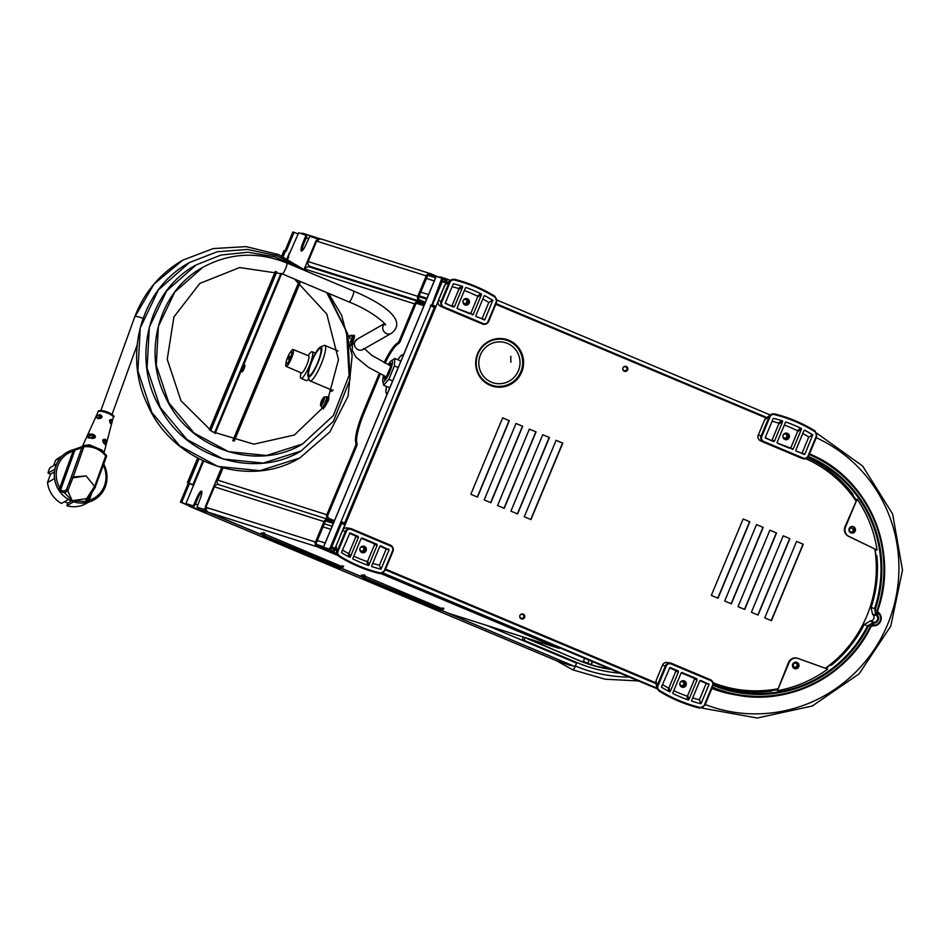 <?xml version="1.0" encoding="UTF-8"?>
<svg xmlns="http://www.w3.org/2000/svg" width="950" height="950" viewBox="0 0 950 950"><rect width="100%" height="100%" fill="white"/><g stroke="black" fill="none" stroke-linecap="round" stroke-linejoin="round"><path stroke-width="1.43" d="M426.645 299.214L418.831 296.744M436.216 276.426L441.857 278.184L431.419 306.149M441.358 280.654L442.427 281.105L442.926 278.635L441.869 278.184L442.926 278.635M442.427 281.105L432.202 305.674M329.116 548.993L323.428 547.2L330.184 549.444L331.633 547.271L330.564 546.832L329.116 548.993L330.184 549.444M331.633 547.271L341.858 522.702L340.789 522.263L330.564 546.832M340.789 522.263L431.134 305.223M430.374 305.758L434.411 307.384L344.636 523.046L345.444 523.391L341.668 521.871L341.371 522.5M488.633 384.619A24.403 23.904 107.6 0 0 490.628 384.809M505.032 339.744A24.403 23.904 107.6 0 0 503.274 338.734M503.393 338.758A24.403 23.904 -72.4 0 1 505.258 339.815M490.853 384.881A24.403 23.904 -72.4 0 1 488.739 384.667M464.372 299.606L464.372 299.606A2.066 2.031 -72.4 0 1 467.044 302.136A2.066 2.031 -72.4 0 1 463.232 302.337L462.923 302.207M464.372 303.454A2.066 2.031 107.6 0 0 466.818 302.064A2.066 2.031 107.6 0 0 465.619 299.511M623.924 366.724L624.352 366.878A2.066 2.031 -72.4 0 1 627.036 369.407A2.066 2.031 -72.4 0 1 623.224 369.609L622.844 369.443M624.364 370.726A2.066 2.031 107.6 0 0 626.81 369.336A2.066 2.031 107.6 0 0 625.611 366.783M784.344 434.15L784.344 434.15A2.066 2.031 -72.4 0 1 787.016 436.679A2.066 2.031 -72.4 0 1 783.204 436.881L782.907 436.751M784.344 437.997A2.066 2.031 107.6 0 0 786.79 436.608A2.066 2.031 107.6 0 0 785.602 434.055M520.861 614.329L521.289 614.484A2.066 2.031 -72.4 0 1 523.961 617.013A2.066 2.031 -72.4 0 1 520.149 617.215L519.769 617.061M521.289 618.343A2.066 2.031 107.6 0 0 523.735 616.942A2.066 2.031 107.6 0 0 522.536 614.401M360.881 547.069L361.297 547.212A2.066 2.031 -72.4 0 1 363.969 549.741A2.066 2.031 -72.4 0 1 360.169 549.943L359.86 549.812M361.297 551.071A2.066 2.031 107.6 0 0 363.755 549.67A2.066 2.031 107.6 0 0 362.556 547.129M680.865 681.613L681.281 681.756A2.066 2.031 -72.4 0 1 683.953 684.285A2.066 2.031 -72.4 0 1 680.141 684.487L679.832 684.356M681.281 685.615A2.066 2.031 107.6 0 0 683.727 684.214A2.066 2.031 107.6 0 0 682.528 681.672M344.636 523.046L341.668 521.871M434.411 307.384L435.219 307.717M432.476 305.021L435.789 306.351M442.866 279.87L444.517 278.908L446.975 279.051A3.693 0.736 112.8 0 1 446.987 279.062A3.693 0.736 112.8 0 1 446.262 282.684L441.892 281.829M432.44 305.116L435.777 306.375M446.987 279.062L450.193 280.404L446.999 279.062L446.31 280.072M446.037 282.613L446.524 280.143L442.843 281.889M446.666 278.944L441.061 277.163A3.693 3.622 107.6 0 0 438.769 277.198M443.128 281.461L442.403 281.152M335.754 548.186L335.469 548.862L331.906 546.63M341.561 523.414L344.874 524.756M331.016 548.53L331.503 550.406L333.343 552.057A3.693 0.736 112.8 0 0 335.469 548.862L334.554 548.328M332.452 547.034L333.794 550.964L333.343 552.057L327.726 550.276A3.693 3.622 -72.4 0 1 325.684 548.019M332.334 547.639L331.609 547.331M327.726 550.276A3.693 0.736 112.8 0 1 327.702 550.264A3.693 0.736 112.8 0 1 327.691 550.264L337.202 554.254L327.726 550.276M333.794 550.964L335.243 548.791M314.64 268.613L310.068 266.404A3.693 3.622 -72.4 0 1 308.144 261.582L316.671 241.11L315.97 240.884L304.226 269.099M317.181 269.408L314.735 268.387M195.842 479.786L185.927 503.583L194.132 506.291L195.059 504.889L193.99 504.438L193.064 505.839L185.927 503.583M287.814 258.851L288.741 256.607M442.201 610.731L574.489 666.366A3.693 0.736 -67.2 0 0 576.614 663.171L575.427 666.033A4.441 0.879 112.8 0 1 572.862 669.857L555.999 660.476M570.451 665.487L556.225 660.571A3.693 0.736 -67.2 0 0 556.213 660.559A3.693 0.736 -67.2 0 0 556.225 660.571L189.893 506.528L208.145 512.323A3.693 3.622 -72.4 0 1 206.174 510.209L206.316 509.414M574.489 666.366L566.2 663.729M201.839 491.815A8.942 1.781 -67.2 0 0 197.386 499.296L195.059 504.889M193.99 504.438L196.317 498.845A8.942 1.781 112.8 0 1 201.495 491.138A8.942 1.781 112.8 0 1 199.726 499.926L197.078 507.122L205.497 509.901L206.281 509.058M306.541 237.072L306.862 235.481L305.793 235.03L305.473 236.633L306.541 237.072L304.214 242.678A8.942 1.781 -67.2 0 0 302.1 250.788M318.238 240.065L317.169 238.64L316.671 241.11L317.371 241.324A3.693 3.622 107.6 0 1 321.824 239.21L430.718 273.754A3.693 3.622 107.6 0 0 426.265 275.88L417.739 296.353A3.693 3.622 107.6 0 0 419.662 301.174L424.923 303.382M244.756 366.641A3.693 0.736 -67.2 0 0 242.998 370.821M305.473 236.633L303.145 242.226A8.942 1.781 112.8 0 0 301.376 251.014A8.942 1.781 112.8 0 0 306.541 243.307L309.807 236.301L318.238 239.091M334.459 520.683L329.199 518.474A2.518 2.458 -72.4 0 1 327.904 515.197L356.262 447.07A3.693 0.736 -67.2 0 0 357.081 443.531L356.012 443.08A3.693 0.736 112.8 0 1 355.193 446.619L326.836 514.746A3.693 3.622 -72.4 0 0 328.747 519.567L334.008 521.776L328.747 519.567A3.693 3.622 107.6 0 0 323.986 521.574L315.471 542.046A3.693 3.622 107.6 0 0 317.383 546.867L208.489 512.323L262.497 535.028L208.477 512.311A3.693 0.736 -67.2 0 0 208.489 512.323A3.693 3.622 107.6 0 1 206.578 507.502L205.2 506.991L206.542 507.561L205.865 507.276L204.428 509.449L198.146 507.573M288.301 256.369L298.668 232.774L306.862 235.481M241.917 371.913A3.693 0.736 112.8 0 1 241.906 371.913A3.693 0.736 112.8 0 1 242.666 368.22A3.693 0.736 112.8 0 1 244.768 365.097A3.693 0.736 112.8 0 1 244.031 368.754A3.693 0.736 112.8 0 1 241.917 371.913M221.564 467.661L205.2 506.991L205.889 507.253M207.634 507.953L209.237 508.618M315.97 240.884L316.647 241.169L315.934 240.956M209.012 508.547L207.373 507.87M318.309 239.697L318.879 239.388A3.693 3.622 -72.4 0 1 320.566 239.044M206.874 510.969L208.157 512.323A3.693 3.622 -72.4 0 1 206.15 510.197L205.96 509.544M318.82 239.614L318.903 239.388A3.693 3.622 -72.4 0 1 320.518 239.056M208.145 512.323L262.627 535.23M343.152 567.055L339.684 568.729L264.326 537.047L263.186 536.085L263.293 533.472M340.171 567.661L264.812 535.978L263.696 535.016L263.53 532.57M264.492 535.788L340.195 567.649L343.686 566.271M263.186 536.085L261.108 532.879L263.126 533.401M264.516 533.995L341.929 566.544M443.353 609.188L439.886 610.862L364.527 579.179L363.387 578.217L363.494 575.605M443.887 608.404L440.681 609.888M440.349 609.769L365.002 578.087M363.387 578.217L361.309 575.011L363.327 575.534M364.717 576.128L442.13 608.677M376.319 288.183L377.625 288.586M365.049 284.596L366.356 285.012M448.958 613.439L442.344 610.648L448.97 613.439A3.693 0.736 112.8 0 1 448.958 613.439A3.693 0.736 112.8 0 1 448.946 613.427M438.876 277.174L431.027 273.873A3.693 3.622 107.6 0 0 430.718 273.754M381.152 573.681L557.864 647.983L448.97 613.439A3.693 3.622 107.6 0 0 449.279 613.546L558.173 648.102A3.693 3.622 107.6 0 0 560.357 648.09M333.557 522.868L328.296 520.659A2.518 2.458 107.6 0 0 325.054 522.025L316.54 542.497A2.518 2.458 107.6 0 0 317.834 545.775L326.491 549.421M425.374 302.29L420.114 300.081A2.518 2.458 -72.4 0 1 418.808 296.804L427.334 276.331A2.518 2.458 -72.4 0 1 430.576 274.966L435.824 277.174M424.686 303.941L423.249 303.478M205.865 507.276L214.391 486.804A3.693 3.622 -72.4 0 1 218.856 484.69L328.451 519.46M325.791 521.039L333.319 523.426M317.383 546.867L337.891 555.489M340.171 565.796L340.682 566.592L342.617 565.82M340.682 566.592L264.812 534.114M264.599 533.021L265.323 534.909M440.396 609.781L365.037 578.099L363.897 577.149L363.731 574.702M440.372 607.929L440.883 608.724L442.819 607.952M440.883 608.724L365.014 576.246M364.8 575.154L365.524 577.042M356.012 443.08A32.538 6.46 112.8 0 1 363.256 411.956L379.276 373.481M384.061 362.639A32.538 6.46 112.8 0 1 397.634 343.093L398.703 343.544A3.693 0.736 -67.2 0 0 400.674 340.361L415.684 304.309A2.518 2.458 -72.4 0 1 418.926 302.943L424.175 305.152M305.722 269.313L414.616 303.858L399.606 339.922A3.693 0.736 112.8 0 1 397.634 343.093M217.954 480.166L217.229 479.976A3.693 3.622 107.6 0 0 219.034 484.749M309.225 379.644A12.564 2.494 112.8 0 1 308.702 379.703A12.564 2.494 112.8 0 1 308.655 379.679A12.564 2.494 112.8 0 1 308.382 379.43M323.499 408.999A6.65 1.318 112.8 0 1 323.487 408.999A6.65 1.318 112.8 0 1 323.463 408.987A6.65 1.318 112.8 0 1 323.19 408.013M327.726 397.219A6.65 1.318 112.8 0 1 328.617 396.72A6.65 1.318 112.8 0 1 327.786 402.028M353.293 335.789A6.65 1.318 112.8 0 1 354.184 335.291A6.65 1.318 112.8 0 1 353.827 339.209A6.65 1.318 112.8 0 1 350.978 345.622M333.189 390.082A20.698 4.109 112.8 0 1 330.873 391.258A20.698 4.109 112.8 0 1 330.802 391.222A20.698 4.109 112.8 0 1 329.971 389.274M424.638 304.059L419.378 301.851A3.693 3.622 -72.4 0 0 419.069 301.744L309.474 266.974A3.693 3.622 107.6 0 0 305.021 269.087M414.616 303.858A3.693 3.622 -72.4 0 1 419.069 301.744M398.703 343.544A32.538 6.46 -67.2 0 0 385.094 363.173M380.309 374.015L364.325 412.407A32.538 6.46 -67.2 0 0 357.081 443.531M331.039 389.726A20.698 4.109 -67.2 0 0 331.407 391.258A20.698 4.109 112.8 0 1 331.039 389.726M354.457 336.146A6.65 1.318 -67.2 0 0 353.697 337.096M328.89 397.563A6.65 1.318 -67.2 0 0 328.13 398.513M305.437 270.014L305.686 269.408M423.949 305.71L416.421 303.323M587.789 663.254L589.083 660.167M572.862 669.857A4.441 0.879 112.8 0 1 572.85 669.845L605.031 679.191L638.507 680.948M193.194 484.844L190.107 483.586M285.534 251.049L284.074 250.61M189.964 483.538L193.206 484.821M383.586 375.63A11.412 2.268 -67.2 0 0 382.707 380.736A11.412 2.268 -67.2 0 0 383.194 381.722A11.412 2.268 -67.2 0 0 389.749 371.878A11.412 2.268 -67.2 0 0 391.97 360.656A11.412 2.268 -67.2 0 0 390.996 361.036A11.412 2.268 -67.2 0 0 388.229 364.741M390.996 361.036L394.784 358.471L394.381 365.928L388.799 379.323L383.622 385.272L382.707 380.736M400.437 362.188L400.508 360.881L394.784 358.471M398.216 367.543L394.381 365.928M392.635 380.938L388.799 379.323M390.26 386.638L389.358 387.671L383.622 385.272M282.055 273.778A5.914 1.176 -67.2 0 0 282.138 273.837A5.914 1.176 -67.2 0 0 285.416 269.111A5.914 1.176 -67.2 0 0 286.829 263.007A5.914 1.176 -67.2 0 0 286.734 262.936A5.914 1.176 -67.2 0 0 286.686 262.924M142.975 318.488A5.914 1.449 -160.1 0 0 135.814 316.504A5.914 1.449 -160.1 0 0 134.936 316.683A5.914 1.449 -160.1 0 0 134.722 316.92C144.246 292.173 160.277 273.244 182.816 260.134L213.251 248.567L246.181 246.632L278.552 254.576L307.61 271.724M71.547 500.994L67.806 503.12L66.844 505.685A26.612 25.258 60.4 0 0 86.058 503.583L88.552 502.17M68.483 499.474L61.501 503.441A26.612 25.258 60.4 0 1 47.5 482.576L50.54 474.157L48.022 473.1A26.612 25.258 60.4 0 1 49.97 467.697L56.572 463.944M67.794 503.156L64.469 501.754M73.696 501.79L66.844 505.685M103.158 451.832L102.196 450.193L89.312 444.778L84.336 445.503M82.258 446.726L98.159 411.766A8.063 1.971 19.9 0 1 106.4 412.692A8.063 1.971 19.9 0 1 113.335 417.24L104.037 452.651M97.731 418.475A8.787 2.149 19.9 0 1 98.824 418.641C102.671 417.952 103.087 416.634 100.094 414.675A8.396 2.054 -160.1 0 0 99.643 414.616C96.781 415.756 96.14 417.038 97.731 418.475L98.396 418.166A8.051 1.971 -160.1 0 1 99.156 418.261M88.338 437.855A10.723 2.624 19.9 0 1 92.352 438.484C96.009 437.962 96.449 436.632 93.658 434.506A10.331 2.529 -160.1 0 0 90.202 433.972C87.709 435.266 87.091 436.561 88.338 437.855L90.44 435.005A9.595 2.351 19.9 0 1 93.646 435.504L93.658 434.506M109.796 422.144L111.079 420.387L110.532 423.261A0.736 0.665 141.6 0 1 110.972 424.044L112.005 419.817A8.396 2.054 -160.1 0 0 111.815 419.603C109.404 419.294 108.965 420.613 110.497 423.546A0.736 0.618 -47.8 0 0 110.093 422.798L110.901 420.197A7.659 1.876 19.9 0 1 111.079 420.387A0.736 0.653 -40.8 0 0 112.005 419.817M102.897 441.346L103.479 440.491L105.818 441.477L105.248 444.339A0.736 0.689 153.2 0 1 105.711 445.158L106.768 440.942A10.331 2.529 -160.1 0 0 105.165 439.351C102.517 439.197 102.077 440.515 103.823 443.306L104.334 440.004A9.595 2.351 19.9 0 1 105.818 441.477A0.736 0.689 -29.1 0 0 106.768 440.942M99.643 414.616L99.798 415.649A7.659 1.876 19.9 0 1 100.213 415.696L100.094 414.675M98.159 418.107L100.094 415.767A1.484 1.401 -119.6 0 1 100.617 418.19M98.824 418.641L100.961 418.048M98.978 418.202L100.213 415.696L100.997 418.036L98.016 418.048M90.202 433.972L90.44 435.005L92.791 435.991A1.484 1.401 -119.6 0 1 93.528 438.14M88.801 437.475L94.276 437.914L93.646 435.504L91.794 437.867M92.352 438.484L94.288 437.914M111.815 419.603A0.736 0.629 135 0 1 110.901 420.197L110.141 420.007L110.865 423.474A0.736 0.665 141.6 0 1 110.865 423.486M109.915 420.185A1.484 1.401 -119.6 0 1 110.782 420.268L110.901 420.197M105.165 439.351L103.431 439.886L103.669 442.688L105.664 444.683M103.004 440.372A1.484 1.401 -119.6 0 1 103.479 440.491L104.334 440.004M102.196 450.193A1.484 0.986 -37.9 0 0 102.113 450.953M71.25 477.244L66.631 489.214L64.351 491.257L60.562 489.974L59.791 487.932A25.876 24.558 -119.6 0 1 73.055 451.238L75.026 449.932A1.484 0.926 -106.2 0 1 75.703 449.101L82.139 447.034M89.312 444.778L88.944 445.574M88.742 445.574L101.555 450.514L106.139 455.098L102.22 451.155M82.353 446.5A1.484 1.461 140.6 0 1 83.541 445.586L83.897 446.726C92.779 446.12 100.047 449.184 105.711 455.893L106.258 455.121A1.484 1.484 0 0 1 106.483 456.534L106.222 456.641M75.703 449.101L72.2 450.062L73.055 451.238L59.791 487.932L58.176 488.858L60.396 491.423A1.484 1.128 119.7 0 1 60.562 489.974L75.026 449.932C80.418 448.507 82.84 447.402 82.317 446.595L83.897 446.726L72.889 477.85L71.25 477.161A1.484 1.484 0 0 0 71.238 477.221L69.136 483.669M94.181 499.807A27.36 25.959 -119.6 0 1 94.121 499.843A27.36 25.959 -119.6 0 1 58.033 488.906A27.36 25.959 -119.6 0 1 67.07 452.283L67.189 452.212A27.36 25.959 60.4 0 1 72.2 450.062L81.819 446.749M86.557 502.431L89.241 501.933L89.193 500.294L87.626 501.363L86.688 500.65L88.124 498.239A1.484 0.926 32.7 0 1 88.029 498.477L88.029 498.477A1.484 0.926 32.7 0 1 86.628 498.643L85.417 501.6L86.557 502.431A1.484 1.413 -82.2 0 0 87.626 501.363L89.419 496.399M60.396 491.423L64.564 492.836L72.105 500.709L85.417 501.6A1.484 1.461 22.2 0 0 86.688 500.65M88.742 445.586L83.541 445.586M66.631 489.214A1.484 0.938 31.9 0 0 67.806 490.734L72.889 477.85L86.129 475.914L94.644 486.519L86.129 475.914L71.25 477.161L82.317 446.548A1.484 1.484 0 0 1 83.564 445.574L88.837 445.609M64.351 491.257A1.484 1.342 90.9 0 0 64.564 492.836L67.806 490.734L72.105 500.709L86.628 498.643L94.264 486.839L95.309 487.374L86.664 500.697M95.154 487.267L95.309 487.374A1.484 1.484 0 0 0 95.416 487.16L94.644 486.519L105.711 455.893L106.483 456.534L95.154 487.267M62.225 455.893L59.731 457.306A26.612 25.258 60.4 0 0 55.539 460.334L53.627 465.619M60.848 457.318L55.539 460.334M54.874 469.193L48.022 473.1M54.447 471.936L50.54 474.157M54.542 478.574L47.5 482.576M193.088 485.094L188.361 483.265M188.433 505.436L181.569 502.55L189.466 483.574M286.164 251.251L294.061 232.275L297.754 233.831M188.373 483.229L180.488 502.158L181.569 502.55M292.826 232.322L294.061 232.275M180.5 502.158L188.504 505.531L180.619 501.873M465.358 288.076L466.153 287.577A143.296 140.41 -72.4 0 1 480.914 293.788L477.268 296.067A140.018 137.204 -72.4 0 0 464.348 290.522M480.914 293.788L481.472 294.013A143.308 140.434 -72.4 0 0 465.868 287.458L466.153 287.577M470.796 313.393L477.601 297.029L481.472 294.631L473.195 314.509L457.235 308.489M477.601 297.029L477.268 296.067M463.173 300.592A3.325 3.266 107.6 0 0 465.168 305.033A3.325 3.266 107.6 0 0 469.288 302.848A3.325 3.266 107.6 0 0 467.186 298.692A3.325 3.266 107.6 0 0 463.173 300.592M469.846 313.797L457.544 308.738L457.164 307.776L465.441 287.886M481.472 294.631L481.472 294.013M483.883 296.364L484.821 295.783A143.296 140.41 -72.4 0 1 492.753 300.342L484.856 319.723L476.199 316.576M492.919 300.378A143.308 140.434 -72.4 0 0 484.548 295.592L484.025 296.044L484.821 295.783M482.814 298.953A140.018 137.204 -72.4 0 1 488.811 302.468L492.753 300.342M488.811 302.468L482.018 318.784L475.938 316.362M476.223 316.588L475.867 315.637L484.025 296.044M461.997 286.188L462.638 287.054L454.492 306.648L452.093 305.52L458.779 289.477L458.339 288.467L461.997 286.188A143.296 140.41 -72.4 0 0 453.328 283.741A143.308 140.434 -72.4 0 1 462.603 286.354M472.245 314.913L473.195 314.509M452.093 305.52L451.143 305.924L453.542 307.052L454.492 306.648M452.117 286.663A140.018 137.204 -72.4 0 1 458.339 288.467M451.143 305.924L445.289 303.466M453.542 307.052L445.277 303.074L453.328 283.729M496.767 301.993L488.716 321.349A4.881 4.786 -72.4 0 1 482.422 324.009L443.686 307.717A4.881 4.786 -72.4 0 1 441.144 301.352L449.635 281.188L451.678 279.49L454.326 279.264A147.879 144.911 107.6 0 1 495.116 296.412L496.767 301.993M450.822 279.965L444.933 284.703L438.318 300.497A4.441 4.346 107.6 0 0 440.622 306.28M464.764 304.867A3.325 3.266 107.6 0 0 466.759 298.585M483.491 323.629A3.693 3.622 -72.4 0 1 483.111 323.487L443.567 306.862A3.693 3.622 -72.4 0 1 441.643 302.041L449.92 282.162A3.693 3.622 -72.4 0 1 454.159 279.977A147.143 144.186 -72.4 0 1 463.066 282.494A147.143 144.186 -72.4 0 1 463.125 282.506M496.292 301.649L488.015 321.527A3.693 3.622 -72.4 0 1 483.253 323.534L443.709 306.909A3.693 3.622 -72.4 0 1 441.786 302.088L450.062 282.209A3.693 3.622 -72.4 0 1 454.29 280.024A147.143 144.186 -72.4 0 1 463.196 282.53A147.143 144.186 -72.4 0 1 494.867 297.089A3.693 3.622 -72.4 0 1 496.292 301.649M785.341 422.619L786.125 422.121A143.296 140.41 -72.4 0 1 800.898 428.331L797.24 430.611A140.018 137.204 -72.4 0 0 784.32 425.066M800.898 428.331L801.444 428.557A143.308 140.434 -72.4 0 0 785.852 422.002L786.125 422.121M790.78 447.937L797.584 431.573L801.444 429.174L793.167 449.053L777.219 443.032M797.584 431.573L797.24 430.611M783.144 435.136A3.325 3.266 107.6 0 0 785.151 439.577A3.325 3.266 107.6 0 0 789.26 437.392A3.325 3.266 107.6 0 0 787.158 433.236A3.325 3.266 107.6 0 0 783.144 435.136M789.818 448.341L777.516 443.282L777.136 442.32L785.413 422.429M801.444 429.174L801.444 428.557M803.866 430.908L804.793 430.326A143.296 140.41 -72.4 0 1 812.725 434.874L804.84 454.266L796.171 451.119M812.891 434.922A143.308 140.434 -72.4 0 0 804.531 430.136L803.997 430.588L804.793 430.326M802.786 433.497A140.018 137.204 -72.4 0 1 808.783 437.012L812.725 434.874M808.783 437.012L801.99 453.328L795.922 450.894M796.195 451.131L795.839 450.181L803.997 430.588M781.969 420.731L782.622 421.598L774.464 441.192L772.065 440.064L778.751 424.021L778.311 423.011L781.969 420.731A143.296 140.41 -72.4 0 0 773.312 418.285A143.308 140.434 -72.4 0 1 782.574 420.897M792.217 449.457L793.167 449.053M772.065 440.064L771.115 440.468L773.514 441.596L774.464 441.192M772.089 421.206A140.018 137.204 -72.4 0 1 778.311 423.011M771.115 440.468L765.273 438.009M773.514 441.596L765.261 437.617L773.312 418.273M816.751 436.537L808.688 455.893A4.881 4.786 -72.4 0 1 802.406 458.553L763.658 442.261A4.881 4.786 -72.4 0 1 761.128 435.896L769.381 416.124L771.293 414.2L774.309 413.808A147.879 144.911 107.6 0 1 815.088 430.956L816.751 436.537M770.794 414.509L764.904 419.247L758.29 435.041A4.441 4.346 107.6 0 0 760.594 440.824M784.736 439.411A3.325 3.266 107.6 0 0 786.731 433.129M803.462 458.173A3.693 3.622 -72.4 0 1 803.094 458.031L763.539 441.406A3.693 3.622 -72.4 0 1 761.615 436.584L769.892 416.706A3.693 3.622 -72.4 0 1 774.131 414.521A147.143 144.186 -72.4 0 1 783.038 417.038A147.143 144.186 -72.4 0 1 783.109 417.05M816.264 436.192L807.987 456.071A3.693 3.622 -72.4 0 1 803.225 458.078L763.681 441.453A3.693 3.622 -72.4 0 1 761.758 436.632L770.034 416.753A3.693 3.622 -72.4 0 1 774.274 414.568A147.143 144.186 -72.4 0 1 783.18 417.074A147.143 144.186 -72.4 0 1 814.839 431.633A3.693 3.622 -72.4 0 1 816.264 436.192M694.498 679.226L697.158 679.701L688.881 699.592L687.895 699.806L686.767 696.018L687.693 695.578L694.498 679.226L694.117 678.264L681.197 672.837M687.895 699.806A143.296 140.41 -72.4 0 1 675.343 694.664M673.123 693.595L672.873 692.788M686.767 696.018A140.018 137.204 -72.4 0 1 673.764 690.662M686.09 685.283A3.325 3.266 107.6 0 0 684.095 680.841A3.325 3.266 107.6 0 0 679.974 683.026A3.325 3.266 107.6 0 0 682.076 687.182A3.325 3.266 107.6 0 0 686.09 685.283M672.849 692.859L681.126 672.968L682.076 672.564L696.778 678.739L694.117 678.264M669.216 691.612L668.087 687.812L669.109 687.408L675.794 671.365L675.403 670.403L669.406 667.874M669.904 667.482L661.402 687.111A143.308 140.434 -72.4 0 0 669.774 691.897L669.109 687.408M668.087 687.812A140.018 137.204 -72.4 0 1 662.447 684.617M675.794 671.365L678.454 671.84L670.296 691.434M700.839 703.689A143.296 140.41 -72.4 0 1 692.039 701.207L691.671 700.423L691.731 701.124A143.308 140.434 -72.4 0 0 700.981 703.748L699.402 699.782A140.018 137.204 -72.4 0 1 692.704 697.953M692.039 701.207L691.754 700.233M691.671 700.423L699.829 680.829L700.779 680.426L709.044 684.404L700.981 703.748M697.158 679.701L696.778 678.739M699.901 680.699L706.194 683.466L699.402 699.782M678.454 671.84L678.074 670.878L675.403 670.403M670.059 667.506L678.074 670.878M688.453 700.019A143.308 140.434 -72.4 0 1 675.403 694.699A143.308 140.434 -72.4 0 1 672.849 693.464M657.269 685.401L665.321 666.033A4.881 4.786 -72.4 0 1 671.614 663.385L710.363 679.678A4.881 4.786 -72.4 0 1 712.892 686.043L704.829 705.399L699.711 708.13A147.879 144.911 107.6 0 1 658.932 690.982L657.008 688.251L656.141 680.461L655.785 682.706L657.008 688.251M670.617 663.088L667.304 662.506A4.441 4.346 107.6 0 0 662.494 665.178L656.141 680.461M681.661 687.028A3.325 3.266 107.6 0 0 683.656 680.734M691.054 704.924A147.143 144.186 -72.4 0 1 690.982 704.9A147.143 144.186 -72.4 0 1 659.312 690.353A3.693 3.622 -72.4 0 1 657.887 685.793L666.164 665.903A3.693 3.622 -72.4 0 1 670.688 663.812M658.029 685.829L666.306 665.95A3.693 3.622 -72.4 0 1 671.068 663.943L710.612 680.568A3.693 3.622 -72.4 0 1 712.536 685.389L704.259 705.268A3.693 3.622 -72.4 0 1 700.019 707.453A147.143 144.186 -72.4 0 1 691.125 704.947A147.143 144.186 -72.4 0 1 659.454 690.401A3.693 3.622 -72.4 0 1 658.029 685.829L657.887 685.793M374.526 544.683L377.186 545.169L368.909 565.048L367.911 565.262L366.783 561.474L367.709 561.034L374.526 544.683L374.134 543.721L361.226 538.294M367.911 565.262A143.296 140.41 -72.4 0 1 355.371 560.12M353.139 559.051L352.901 558.244M366.783 561.474A140.018 137.204 -72.4 0 1 353.78 556.118M366.118 550.739A3.325 3.266 107.6 0 0 364.111 546.298A3.325 3.266 107.6 0 0 360.003 548.482A3.325 3.266 107.6 0 0 362.104 552.639A3.325 3.266 107.6 0 0 366.118 550.739M352.878 558.315L361.154 538.424L362.104 538.021L376.794 544.196L374.134 543.721M349.244 557.068L348.116 553.268L349.137 552.864L355.811 536.821L355.431 535.859L349.434 533.33M349.933 532.938L341.43 552.567A143.308 140.434 -72.4 0 0 349.79 557.353L350.324 556.89L349.137 552.864M348.116 553.268A140.018 137.204 -72.4 0 1 342.463 550.074M355.811 536.821L358.483 537.296L350.324 556.89M380.855 569.145A143.296 140.41 -72.4 0 1 372.067 566.663L371.699 565.879L371.747 566.58A143.308 140.434 -72.4 0 0 381.009 569.204L379.43 565.238A140.018 137.204 -72.4 0 1 372.721 563.409M372.067 566.663L371.782 565.689M371.699 565.879L379.858 546.286L380.808 545.882L389.061 549.86L381.009 569.204M377.186 545.169L376.794 544.196M379.929 546.155L386.223 548.922L379.43 565.238M358.483 537.296L358.091 536.334L355.431 535.859M350.075 532.962L358.091 536.334M368.469 565.476A143.308 140.434 -72.4 0 1 355.431 560.156A143.308 140.434 -72.4 0 1 352.878 558.921M337.298 550.857L345.349 531.489A4.881 4.786 -72.4 0 1 351.642 528.841L390.379 545.134A4.881 4.786 -72.4 0 1 392.92 551.499L384.857 570.855L379.739 573.586A147.879 144.911 107.6 0 1 338.948 556.439L337.036 553.707L336.157 545.918L335.813 548.174L337.036 553.707M350.633 528.544L347.332 527.962A4.441 4.346 107.6 0 0 342.522 530.634L336.157 545.918M361.689 552.484A3.325 3.266 107.6 0 0 363.684 546.191M371.07 570.38A147.143 144.186 -72.4 0 1 370.999 570.356A147.143 144.186 -72.4 0 1 339.34 555.809A3.693 3.622 -72.4 0 1 337.915 551.249L346.192 531.359A3.693 3.622 -72.4 0 1 350.716 529.269M338.058 551.285L346.334 531.406A3.693 3.622 -72.4 0 1 351.096 529.399L390.64 546.024A3.693 3.622 -72.4 0 1 392.564 550.846L384.287 570.724A3.693 3.622 -72.4 0 1 380.048 572.909A147.143 144.186 -72.4 0 1 371.141 570.404A147.143 144.186 -72.4 0 1 339.483 555.857A3.693 3.622 -72.4 0 1 338.058 551.285L337.915 551.249M809.554 453.803A127.169 124.616 -72.4 0 1 810.421 454.207L813.331 455.572A126.742 124.201 107.6 0 0 809.531 453.863M712.132 687.859A126.742 124.201 107.6 0 0 737.307 695.186L734.136 694.628A127.169 124.616 -72.4 0 1 711.883 688.465M875.734 556.273L876.874 555.821L875.912 558.149M850.072 492.896L851.984 494.083A122.621 120.163 -72.4 0 1 856.14 499.949M875.128 549.219A122.621 120.163 -72.4 0 1 875.947 555.774M851.984 494.083L850.321 493.204M770.403 690.769A122.74 120.27 107.6 0 0 777.171 689.676M825.811 668.42A122.74 120.27 107.6 0 0 830.585 664.751L830.846 664.121M870.746 627.083L870.758 627.095C846.984 676.198 789.854 705.363 737.307 695.186A126.742 124.201 107.6 0 0 870.746 627.083L872.528 625.076A1.33 1.306 -72.4 0 1 872.528 623.164L873.751 622.274L874.012 623.117A4.738 4.643 107.6 0 0 877.349 615.125L876.684 615.588A3.99 3.919 -72.4 0 1 873.869 622.333L872.979 622.725L874.012 623.117M877.349 615.125L872.575 614.306L871.091 607.584A122.74 120.27 107.6 0 0 876.874 555.821M876.316 614.116L875.484 608.736L874.665 608.463L875.603 614.519L876.316 614.056A1.33 1.306 -72.4 0 1 877.681 612.714L877.836 610.043A126.742 124.201 107.6 0 0 813.331 455.572C869.404 480.403 898.949 551.154 877.847 610.054L877.836 610.043M872.967 625.516L873.905 625.872L872.634 625.183L873.62 625.017L873.62 623.295M877.182 614.721L878.418 613.51L878.239 612.192L878.916 612.904L878.334 612.299M873.525 625.836L873.62 625.017M878.418 613.51L879.213 613.13L878.073 612.714M873.383 622.381L867.516 625.931L864.168 624.542L870.58 620.873A3.551 3.479 107.6 0 0 873.086 614.84M876.304 614.686L876.506 615.529A3.978 3.895 -72.4 0 1 876.529 615.576M875.603 614.519L876.328 615.101M807.975 457.093A123.168 120.698 -72.4 0 1 874.665 608.463L871.091 607.584M879.035 613.023L878.287 612.714L879.035 613.023M852.494 528.295A110.913 108.68 -72.4 0 1 853.278 530.528M853.064 494.475A122.74 120.27 107.6 0 0 807.405 457.698M857.149 499.071L844.966 526.811A7.398 7.244 -72.4 0 0 848.457 536.287L877.087 550.074L849.015 536.465A7.398 7.244 -72.4 0 1 845.524 526.989L857.149 499.071A122.859 120.389 -72.4 0 1 877.087 550.074M713.272 684.368A122.859 120.389 -72.4 0 0 771.507 691.125L768.562 690.187M832.295 662.922L831.333 665.238L830.585 664.751M864.168 624.542A122.859 120.389 -72.4 0 1 831.333 665.238M853.48 526.727A3.325 3.266 -72.4 0 1 855.261 530.919A3.325 3.266 -72.4 0 1 851.2 532.974A3.325 3.266 -72.4 0 1 849.098 528.817A3.325 3.266 -72.4 0 1 853.48 526.727M850.927 532.867A3.325 3.266 107.6 0 0 852.922 526.549M797.656 658.338A7.398 7.244 107.6 0 0 788.488 662.494L777.373 690.721L789.046 662.672A7.398 7.244 -72.4 0 1 798.214 658.516L827.699 669.097A122.966 120.496 -72.4 0 1 777.373 690.721M794.438 668.551A3.325 3.266 107.6 0 0 796.444 662.233M797.002 662.411A3.325 3.266 -72.4 0 1 798.784 666.603A3.325 3.266 -72.4 0 1 794.722 668.646A3.325 3.266 -72.4 0 1 792.621 664.489A3.325 3.266 -72.4 0 1 797.002 662.411M592.23 661.497L590.947 664.584M523.308 637.034L522.322 639.398L524.103 640.371L525.231 637.652M620.006 673.17A143.438 140.564 -72.4 0 1 577.541 662.839L524.103 640.371M527.535 638.376L578.562 660.381A140.778 137.952 107.6 0 0 611.301 669.512M584.594 658.279L583.312 661.366L591.292 664.727L592.574 661.639M609.841 668.895A140.576 137.75 -72.4 0 1 577.517 659.834L527.381 638.744M464.443 304.024A2.589 2.541 107.6 0 0 467.447 302.504A2.589 2.541 107.6 0 0 466.011 299.096M464.004 299.416A2.589 2.541 -72.4 0 1 467.673 302.575A2.589 2.541 -72.4 0 1 462.983 302.611M361.368 551.629A2.589 2.541 107.6 0 0 364.372 550.121A2.589 2.541 107.6 0 0 362.936 546.701M360.929 547.022A2.589 2.541 -72.4 0 1 364.598 550.192A2.589 2.541 -72.4 0 1 359.919 550.216M784.415 438.567A2.589 2.541 107.6 0 0 787.419 437.048A2.589 2.541 107.6 0 0 785.982 433.639M783.976 433.96A2.589 2.541 -72.4 0 1 787.645 437.119A2.589 2.541 -72.4 0 1 782.966 437.154M681.352 686.173A2.589 2.541 107.6 0 0 684.356 684.665A2.589 2.541 107.6 0 0 682.908 681.245M680.901 681.566A2.589 2.541 -72.4 0 1 684.582 684.736A2.589 2.541 -72.4 0 1 679.891 684.76M794.556 667.137A2.066 2.031 107.6 0 0 796.931 665.914A2.066 2.031 107.6 0 0 795.803 663.195M797.157 665.986A2.066 2.031 -72.4 0 1 794.663 667.173A2.066 2.031 -72.4 0 1 793.357 664.584A2.066 2.031 -72.4 0 1 795.922 663.231A2.066 2.031 -72.4 0 1 797.157 665.986M850.808 532A2.066 2.031 107.6 0 0 853.183 530.777A2.066 2.031 107.6 0 0 852.055 528.058M853.409 530.848A2.066 2.031 -72.4 0 1 850.915 532.036A2.066 2.031 -72.4 0 1 849.609 529.447A2.066 2.031 -72.4 0 1 852.162 528.093A2.066 2.031 -72.4 0 1 853.409 530.848M521.36 618.901A2.589 2.541 107.6 0 0 524.364 617.393A2.589 2.541 107.6 0 0 522.928 613.973M524.59 617.464A2.589 2.541 -72.4 0 1 521.467 618.937A2.589 2.541 -72.4 0 1 519.84 615.707A2.589 2.541 -72.4 0 1 523.034 614.009A2.589 2.541 -72.4 0 1 524.59 617.464M624.435 371.296A2.589 2.541 107.6 0 0 627.439 369.776A2.589 2.541 107.6 0 0 625.991 366.367M627.665 369.847A2.589 2.541 -72.4 0 1 624.542 371.331A2.589 2.541 -72.4 0 1 622.903 368.101A2.589 2.541 -72.4 0 1 626.109 366.403A2.589 2.541 -72.4 0 1 627.665 369.847M492.159 386.08A24.403 23.904 107.6 0 0 521.467 372.056A24.403 23.904 107.6 0 0 506.908 339.566M521.692 372.127A24.403 23.904 -72.4 0 1 492.266 386.116A24.403 23.904 -72.4 0 1 476.853 355.621A24.403 23.904 -72.4 0 1 507.027 339.601A24.403 23.904 -72.4 0 1 521.692 372.127M796.575 541.441L803.261 544.243L771.436 620.694L764.762 617.88L796.575 541.441L803.261 544.243M771.222 620.599L803.035 544.172M783.216 535.824L789.901 538.626L758.076 615.066L751.403 612.263L783.216 535.824M757.863 614.982L789.676 538.555L783.216 535.847M769.856 530.207L776.542 533.009L744.717 609.449L738.043 606.646L769.856 530.207L776.542 533.009M744.503 609.366L776.316 532.938M756.497 524.59L763.182 527.393L731.357 603.832L724.684 601.029L756.497 524.59L763.182 527.393M731.144 603.749L762.957 527.321M743.137 518.973L749.823 521.776L717.998 598.215L711.324 595.413L743.137 518.973L749.823 521.776M717.784 598.132L749.597 521.704M530.955 519.567L524.281 516.764L556.094 440.325L562.78 443.128L530.955 519.567M530.741 519.484L562.554 443.056L556.094 440.337M517.596 513.95L510.922 511.147L542.735 434.708L549.421 437.511L517.596 513.95M517.382 513.867L549.195 437.439L542.723 434.72M504.236 508.333L497.562 505.531L529.376 429.091L536.061 431.894L504.236 508.333M504.022 508.25L535.836 431.822L529.364 429.103M490.877 502.716L484.203 499.914L516.016 423.474L522.702 426.277L490.877 502.716M490.663 502.621L522.476 426.206L516.004 423.486M477.517 497.099L470.832 494.297L502.657 417.846L509.331 420.66L477.517 497.099M477.304 497.004L509.117 420.589L502.645 417.869M777.504 688.857A121.256 118.821 -72.4 0 1 720.623 685.413A121.256 118.821 -72.4 0 1 713.07 682.729A121.256 118.821 107.6 0 0 720.397 685.342A121.256 118.821 107.6 0 0 720.504 685.377M805.695 458.684A121.256 118.821 -72.4 0 1 855.819 500.733M874.807 549.064A121.256 118.821 -72.4 0 1 825.408 668.278M445.265 284.192L335.219 547.96L335.813 548.209L335.219 547.96M495.817 304.309L766.021 417.917M335.433 548.031L335.849 547.046M343.093 529.649L438.021 301.601M385.569 569.133L655.785 682.753L385.581 569.109M290.771 356.808A6.911 1.377 112.8 0 0 290.32 352.272A6.911 1.377 112.8 0 0 288.301 355.763L291.068 356.939L289.928 359.67L287.149 358.483L289.928 359.658M287.221 358.518L288.373 355.787M289.786 356.392L288.646 359.112M289.619 359.539A6.911 1.377 112.8 0 1 286.069 362.378A6.911 1.377 112.8 0 1 287.149 358.483M286.069 362.378L285.796 364.183A9.144 1.817 -67.2 0 0 286.081 366.356A9.144 1.817 -67.2 0 0 291.306 358.637A9.144 1.817 -67.2 0 0 293.17 349.505A9.144 1.817 -67.2 0 0 291.413 350.823L290.32 352.272M293.17 349.505L308.596 355.822A9.286 1.841 112.8 0 1 306.696 365.109A9.286 1.841 112.8 0 1 301.387 372.958L286.081 366.356M308.037 355.597L309.581 353.637A14.416 2.862 112.8 0 1 312.182 351.773A14.416 2.862 112.8 0 1 309.237 366.189A14.416 2.862 112.8 0 1 301.007 378.361A14.416 2.862 112.8 0 1 300.521 375.191L300.841 372.721M308.904 378.812A14.416 2.862 112.8 0 1 306.351 380.606L301.007 378.361M320.34 347.094L324.033 345.503A19.226 3.812 112.8 0 1 324.9 345.432A19.226 3.812 112.8 0 1 321.1 364.313A19.226 3.812 112.8 0 1 309.997 380.879A19.226 3.812 112.8 0 1 309.439 380.214L308.002 376.461A16.269 3.23 112.8 0 1 311.683 361.048A16.269 3.23 112.8 0 1 320.34 347.094A16.269 3.23 112.8 0 1 317.87 363.007A16.269 3.23 112.8 0 1 308.002 376.461M312.004 361.154A14.606 2.897 112.8 0 1 320.435 348.567A14.606 2.897 112.8 0 1 317.549 362.912A14.606 2.897 112.8 0 1 309.118 375.488A14.606 2.897 112.8 0 1 312.004 361.154M332.108 390.177A20.698 4.109 -67.2 0 0 332.191 390.901M510.779 356.321L510.898 362.223L510.744 356.309M499.843 383.729A20.995 20.579 -72.4 0 1 479.809 356.559A20.995 20.579 -72.4 0 1 519.816 365.596A20.995 20.579 -72.4 0 1 499.843 383.729M499.89 386.389A23.655 23.18 107.6 0 0 506.576 340.231A23.655 23.18 107.6 0 0 477.327 355.775A23.655 23.18 107.6 0 0 499.89 386.389M323.879 407.847A0.736 0.713 68.3 0 0 323.914 407.823L323.867 407.859A0.736 0.701 62.3 0 1 323.653 407.942L324.734 407.016L323.653 407.942M327.691 398.003L327.964 397.48A0.736 0.713 -28.7 0 1 328.059 397.682A5.617 1.116 112.8 0 1 328.082 397.741A0.736 0.713 -21.6 0 1 328.059 398.169L328.047 398.359A0.736 0.618 4.8 0 1 328.142 398.549A5.617 1.116 112.8 0 1 328.118 398.679A0.736 0.606 6.4 0 1 328.094 399.036L327.857 400.033A5.617 1.116 112.8 0 1 327.798 400.235L327.251 401.945A5.617 1.116 112.8 0 1 327.168 402.171L326.42 403.964A5.617 1.116 112.8 0 1 326.313 404.178L325.482 405.804A5.617 1.116 112.8 0 1 325.375 405.983L324.591 407.17A5.617 1.116 112.8 0 1 324.496 407.289A0.736 0.606 39.5 0 0 324.734 407.016L324.769 406.861M328.142 398.881L327.75 399.891M323.273 398.608L323.261 398.109A11.816 11.578 102.2 0 0 321.991 400.093L321.682 400.425A3.361 0.665 -67.2 0 0 321.266 401.506M321.242 401.565L321.718 400.437A11.828 11.828 0 0 1 323.748 397.397A4.691 0.926 112.8 0 1 323.439 401.672A4.691 0.926 112.8 0 1 320.542 405.032A11.828 11.828 0 0 1 321.219 401.529L321.231 401.909A11.816 11.578 113.1 0 0 320.72 404.225L321.076 403.869M320.72 404.225A3.361 0.665 -67.2 0 0 320.957 404.296A11.816 11.578 -77.8 0 1 321.444 401.981L322.501 401.969A3.361 0.665 -67.2 0 0 322.976 400.829L322.204 400.164A11.816 11.578 -66.9 0 1 323.499 398.192A3.361 0.665 -67.2 0 0 323.261 398.109M322.501 401.969L321.682 401.624L322.501 401.969M353.258 336.585L353.531 336.051A0.736 0.713 -28.7 0 1 353.626 336.264A5.617 1.116 112.8 0 1 353.649 336.324A0.736 0.713 -21.6 0 1 353.626 336.739L353.614 336.929A0.736 0.618 4.8 0 1 353.709 337.119A5.617 1.116 112.8 0 1 353.697 337.25A0.736 0.606 6.4 0 1 353.661 337.606L353.424 338.616A5.617 1.116 112.8 0 1 353.376 338.806L352.818 340.516A5.617 1.116 112.8 0 1 352.735 340.741L351.987 342.534A5.617 1.116 112.8 0 1 351.892 342.76L351.049 344.375A5.617 1.116 112.8 0 1 350.954 344.553L351.132 344.173M353.661 337.606L353.329 338.473M349.03 336.288A11.828 11.828 0 0 1 349.315 335.979A4.691 0.926 112.8 0 1 349.6 338.651M317.348 540.538L325.161 543.02M323.617 546.737L316.54 544.492M434.257 280.939L426.443 278.457M330.849 529.364L323.036 526.894M427.025 298.3L419.211 295.83M420.767 292.113L428.581 294.583M436.228 276.402L323.499 547.212M332.203 548.197L334.982 549.361M445.989 283.349L446.714 282.886M496.09 303.644L766.697 417.43M431.728 305.52L430.659 305.069M497.135 300.141L770.165 414.948L497.135 300.141M446.607 280.761L444.861 280.024M385.284 569.81L655.951 683.62M656.984 688.144L383.111 572.981M337.012 553.601L333.343 552.057M382.506 573.313L657.174 688.797L382.506 573.313M309.783 267.069L310.068 266.404L419.662 301.174M576.614 663.171L487.267 625.599M197.695 504.794L195.403 504.07M193.064 505.839L194.132 506.291M196.317 498.845L197.386 499.296M187.007 504.034L185.939 503.583M303.145 242.226L304.214 242.678M298.834 282.031L232.774 440.741M195.854 479.762L203.597 461.142M215.151 433.39L281.651 273.636M204.428 509.449L205.497 509.901M306.197 237.892L308.489 238.628M320.981 239.056L303.228 233.427A3.693 3.622 107.6 0 0 300.913 233.474M342 568.599L362.829 577.362M187.862 504.308A3.693 3.622 107.6 0 0 189.893 506.528A3.693 0.736 -67.2 0 0 189.881 506.528A3.693 0.736 -67.2 0 0 189.893 506.528L556.213 660.559M342.142 568.516L362.698 577.161L342.142 568.516M426.265 275.88L317.371 241.324M206.578 507.502L315.471 542.046M308.144 261.582L417.739 296.353M323.986 521.574L214.391 486.804M355.193 446.619L356.262 447.07M217.966 480.13L223.001 468.041M234.187 441.144L300.058 282.934M326.836 514.746L217.942 480.201M400.674 340.361L399.606 339.922M363.256 411.956L364.325 412.407M629.268 677.065A146.977 144.032 -72.4 0 1 575.427 666.033M192.933 484.714L202.884 460.809M214.463 433.01L280.927 273.339M287.102 258.483L289.536 252.664M285.487 251.037L283.171 256.583M276.854 271.795L210.674 430.766M198.977 458.862L188.896 483.087M187.494 482.636L197.671 458.173M209.416 429.958L275.452 271.32M281.841 255.977L284.086 250.586M384.228 375.939A8.502 1.686 -67.2 0 0 384.322 379.038A8.502 1.686 -67.2 0 0 389.203 371.699A8.502 1.686 -67.2 0 0 390.854 363.339A8.502 1.686 -67.2 0 0 388.894 365.061M385.51 378.171A7.398 1.472 112.8 0 1 385.51 376.544M390.177 365.667A7.398 1.472 112.8 0 1 391.127 364.824M387.303 393.751A21.078 4.18 112.8 0 1 386.84 393.728A21.078 4.18 112.8 0 1 386.508 386.484M397.765 359.729A21.078 4.18 112.8 0 1 403.406 355.062M386.448 376.984L368.636 367.412L356.001 357.152L352.236 350.503L352.391 344.696L357.164 339.186A5.914 5.617 60.4 0 0 356.464 348.65A5.914 5.617 60.4 0 0 363.019 349.469L363.565 348.591M384.489 323.819A5.914 5.617 60.4 0 0 391.4 333.319L363.019 349.469M294.512 279.051L326.8 314.058L338.485 359.694L326.586 404.13L294.369 435.017L253.852 444.173L212.218 431.704L180.987 400.769L167.236 359.349L173.886 316.968L199.844 283.433L239.614 267.544L282.138 273.849L348.959 301.934A5.914 1.176 -67.2 0 0 352.331 296.934A5.914 1.176 -67.2 0 0 353.543 291.033C385.605 304.617 407.324 321.136 391.4 333.319M134.936 316.683L154.007 284.062L182.685 260.205M299.737 457.995L259.92 470.689L217.811 466.426L179.847 445.942L151.798 412.407L137.904 370.987L140.244 327.988L158.377 289.928L189.394 262.58C141.633 288.349 122.609 354.552 147.689 405.056C173.054 463.196 248.52 489.274 299.856 457.936L329.852 431.941L348.104 396.114L352.177 355.359L341.561 315.127L328.558 293.36M301.245 450.941L263.233 463.089L223.131 459.028L186.984 439.517L160.289 407.598L147.084 368.161L149.316 327.216L166.583 290.985L196.104 264.955C147.82 290.522 130.993 360.786 160.586 408.702C186.901 458.529 255.526 479.037 301.245 450.941M302.646 443.959L266.534 455.489L228.451 451.63L194.132 433.093L168.791 402.776L156.263 365.322L158.377 326.444L174.788 292.042L202.825 267.33C159.374 290.759 142.298 351.12 165.383 396.827C188.575 448.994 256.452 472.15 302.646 443.959M103.823 443.306A10.723 2.624 19.9 0 1 105.711 445.158M92.649 438.093A9.987 2.446 -160.1 0 0 89.074 437.534M112.29 415.696A6.591 1.615 -160.1 0 0 106.721 411.789A6.591 1.615 -160.1 0 0 99.952 411.231M89.241 501.933A27.36 25.959 60.4 0 0 94.252 499.771A27.36 25.959 60.4 0 0 105.438 486.388A27.36 25.959 60.4 0 0 103.764 464.039M72.224 450.051L67.189 452.212A27.36 25.959 60.4 0 0 58.176 488.858M103.324 465.262A25.876 24.558 -119.6 0 1 89.193 500.294L91.877 492.848M82.317 446.595L71.286 477.126M292.956 231.978L285.083 250.907M458.779 289.477L462.638 287.054M481.876 318.844L484.262 319.972M482.018 318.784L484.132 319.912M438.318 300.497L441.144 301.352M444.683 285.214L449.207 281.996M778.751 424.021L782.622 421.598M801.847 453.387L804.246 454.516M801.99 453.328L804.104 454.456M758.29 435.041L761.128 435.896M764.655 419.758L769.179 416.539M688.881 699.592L687.693 695.578M706.135 683.323L708.795 683.798M662.494 665.178L665.321 666.033M706.194 683.466L709.044 684.404M368.909 565.048L367.709 561.034M386.163 548.779L388.823 549.254M342.522 530.634L345.349 531.489M386.223 548.922L389.061 549.86M816.252 437.736A144.578 141.669 -72.4 0 1 887.609 624.482A144.578 141.669 -72.4 0 1 705.197 704.532M872.528 623.164L873.169 623.734M872.979 622.725L872.302 622.369M877.182 614.092L876.316 614.056M872.528 625.076L873.169 624.589M877.788 613.486L877.681 612.714M873.917 625.872A7.541 7.386 107.6 0 0 879.225 613.142L878.679 612.797M878.821 613.688A6.804 6.662 -72.4 0 1 874.036 625.183M873.751 622.274A3.978 3.895 -72.4 0 1 873.679 622.274L870.58 620.873M872.682 625.86L870.236 626.798A126.006 123.476 -72.4 0 1 712.429 687.159M872.634 625.183L870.236 626.798M713.26 684.57A123.286 120.804 -72.4 0 0 867.516 625.931L868.3 626.311L872.551 623.141M713.129 685.306A124.022 121.529 107.6 0 0 868.3 626.311M873.691 622.286L869.962 620.873M875.484 608.736A123.904 121.41 107.6 0 0 808.414 456.463M872.575 614.306L876.506 615.529M809.258 454.539A126.006 123.476 -72.4 0 1 877.289 609.864L878.239 612.192M877.289 609.864L877.824 612.714M578.562 660.381L577.517 659.834M323.748 397.397L326.337 396.637A5.843 1.164 -67.2 0 1 325.185 402.384A5.843 1.164 -67.2 0 1 321.801 407.419L322.905 407.93A5.89 1.176 -67.2 0 0 326.313 402.859A5.89 1.176 -67.2 0 0 327.477 397.064L327.964 397.468M321.539 401.601L321.979 400.544M321.753 400.449L322.893 400.936L321.753 400.449M322.121 400.567L322.905 400.9L322.121 400.567M350.681 343.959A5.89 1.176 -67.2 0 0 351.892 341.43A5.89 1.176 -67.2 0 0 353.044 335.647L353.531 336.051M350.312 341.976A5.843 1.164 -67.2 0 0 350.764 340.955A5.843 1.164 -67.2 0 0 351.904 335.207L353.044 335.647M427.975 275.417L435.563 277.816M332.144 526.241L324.33 523.771M323.428 547.2L436.157 276.379M288.681 256.571L287.743 258.816M281.58 273.612L215.092 433.354M203.537 461.118L195.783 479.75M187.815 504.284A3.693 3.693 0 0 0 189.881 506.528M303.228 233.427A3.693 3.693 0 0 0 300.865 233.463M305.615 269.361L305.366 269.966M299.986 282.886L234.116 441.133M222.929 468.017L217.894 480.118M284.014 250.574L281.77 255.954M275.381 271.296L209.356 429.911M197.612 458.137L187.423 482.624M391.447 364.8L385.652 378.397M403.702 354.35L401.137 355.478L397.741 359.718M386.484 386.472L385.843 391.851L386.959 394.571M390.984 366.047L371.996 355.442L364.372 348.697M384.394 323.689L357.164 339.186M348.959 301.934C375.333 312.229 388.396 326.764 384.976 324.769L385.094 323.808M286.734 262.936L353.543 291.033M301.138 451.012L333.367 421.349L350.016 379.608L347.843 334.139L327.655 292.98M304.511 270.418L277.376 255.847L247.428 249.422L217.158 251.786L189.513 262.521M302.539 444.018L333.379 415.506L349.101 375.381L346.584 331.799L326.717 292.588M300.034 268.529L275.013 256.88L247.962 252.237L220.911 255.051L196.223 264.896M286.734 262.948C257.688 251.37 229.757 252.807 202.932 267.271M112.041 414.497L137.121 345.099M100.914 410.471L134.722 316.92M98.159 411.766C97.731 410.59 99.702 410.317 104.084 410.946C112.504 414.343 115.579 416.433 113.335 417.24M94.121 499.843L94.252 499.771C107.207 490.509 110.236 478.289 103.336 463.089M180.453 502.063L188.302 483.218M285.012 250.883L292.849 232.049M440.468 306.209L443.508 307.634M760.439 440.753L763.479 442.178M816.893 433.271L862.636 466.022L892.644 514.009L902.5 570.154L890.756 626.169L859.144 673.799L812.321 705.992L757.197 718.022L701.908 708.071M873.905 625.872C881.018 623.877 882.788 619.626 879.213 613.142M523.296 637.034L522.322 639.386M315.507 353.174L312.182 351.773M309.997 380.879L332.773 390.45M324.9 345.432L338.081 350.978M506.576 340.231L501.232 338.532M492.266 385.332L486.923 383.646M322.905 407.93L323.843 407.883M322.466 401.957L322.929 400.829M321.801 407.419L320.542 405.032M326.337 396.637L327.477 397.064M349.315 335.979L351.904 335.207"/></g></svg>
